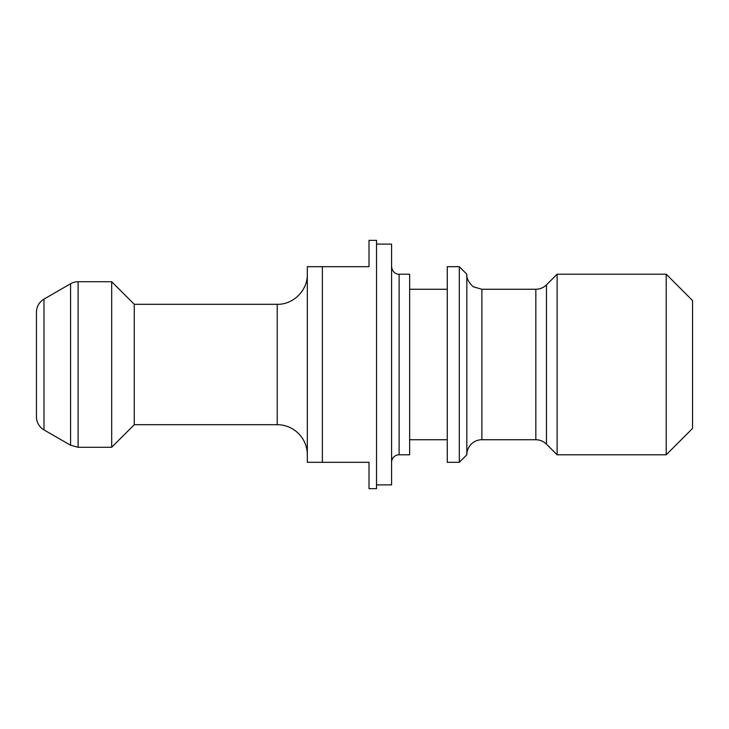 <?xml version="1.0" encoding="UTF-8"?>
<svg xmlns="http://www.w3.org/2000/svg" width="729" height="729" viewBox="0 0 729 729"><rect width="100%" height="100%" fill="white"/><g stroke="black" fill="none" stroke-linecap="round" stroke-linejoin="round"><path stroke-width="1.09" d="M692.55 364.5L692.55 300.548L666.215 274.213L666.215 454.787L692.55 428.452L692.55 364.5M36.45 364.5L36.45 416.86A15.045 15.045 0 0 0 43.977 429.891L43.977 299.109C39.147 302.116 36.641 306.462 36.45 312.14L36.45 364.5M391.582 462.314A7.527 7.527 0 0 1 399.109 454.787L399.109 274.213C398.262 274.587 392.421 273.621 391.582 266.686M376.538 244.115L391.582 244.115L391.582 484.885L376.538 484.885M399.109 274.213L409.643 274.213L409.643 454.787L399.109 454.787M466.824 364.5L466.824 454.787A15.045 15.045 0 0 1 481.878 439.742L481.878 289.258L473.914 286.98C472.82 286.998 466.086 280.218 466.824 274.213L466.824 364.5M466.824 274.213L459.306 266.686L459.306 462.314L466.824 454.787M459.306 266.686L447.269 266.686L447.269 462.314L459.306 462.314M481.878 289.258L535.833 289.258L535.833 439.742A15.045 15.045 0 0 1 546.477 444.152L546.477 284.848L557.12 274.213L557.12 454.787L666.215 454.787M43.977 299.109L70.576 283.754A15.045 15.045 0 0 1 78.103 281.731L111.692 281.731L111.692 447.269L78.103 447.269L78.103 281.731M277.22 424.697L134.264 424.697L134.264 304.303L277.22 304.303L277.22 424.697A30.099 30.099 0 0 1 307.319 454.787M307.319 266.686L307.319 462.314L369.011 462.314L369.011 488.649L376.538 488.649L376.538 240.351L369.011 240.351L369.011 266.686L307.319 266.686M322.364 462.314L322.364 266.686M70.576 283.754L70.576 445.246L78.103 447.269M481.878 439.742L535.833 439.742M535.833 289.258C539.961 289.194 543.515 287.727 546.477 284.848M546.477 444.152L557.12 454.787M43.977 429.891L70.576 445.246M277.22 304.303C293.304 304.722 307.729 290.297 307.319 274.213M557.12 274.213L666.215 274.213M134.264 304.303L111.692 281.731M134.264 424.697L111.692 447.269M409.643 439.742L447.269 439.742M409.643 289.258L447.269 289.258"/></g></svg>
